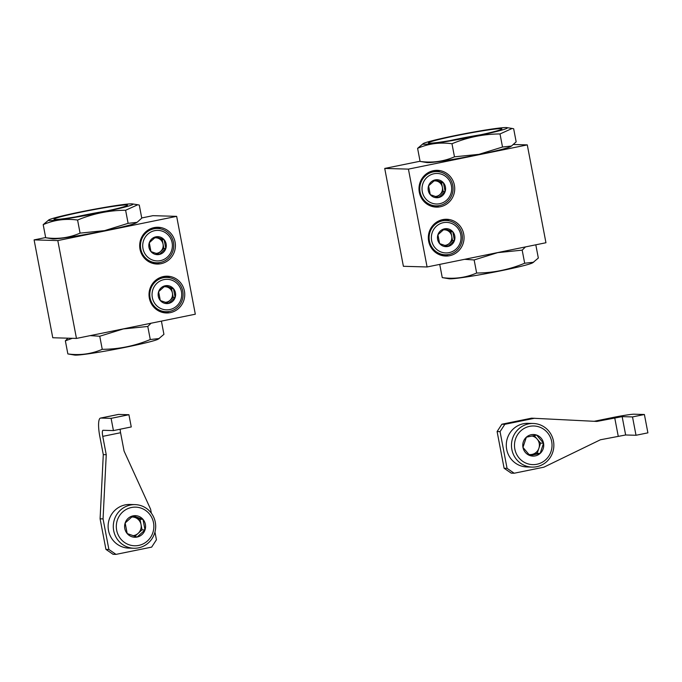 <?xml version="1.0" encoding="UTF-8"?>
<svg xmlns="http://www.w3.org/2000/svg" width="682" height="682" viewBox="0 0 682 682"><rect width="100%" height="100%" fill="white"/><g stroke="black" fill="none" stroke-linecap="round" stroke-linejoin="round"><path stroke-width="1.02" d="M513.572 144.499L527.28 144.891L545.95 242.741L427.085 266.969L403.394 266.295L384.725 168.437L420.052 161.242M428.663 241.232A18.388 17.868 91.6 0 0 445.67 256.048A18.388 17.868 91.6 0 0 464.05 238.171A18.388 17.868 91.6 0 0 446.719 219.272A18.388 17.868 91.6 0 0 428.663 241.232M419.328 192.307A18.388 17.868 91.6 0 0 436.335 207.115A18.388 17.868 91.6 0 0 454.715 189.246A18.388 17.868 91.6 0 0 437.384 170.347A18.388 17.868 91.6 0 0 419.328 192.307M527.28 144.891L408.424 169.119L384.725 168.437M427.085 266.969L408.424 169.119M434.119 206.91A18.388 17.868 91.6 0 0 439.157 205.623M440.12 172A18.388 17.868 91.6 0 0 435.159 170.432M443.453 255.835A18.388 17.868 91.6 0 0 448.492 254.557M449.455 220.925A18.388 17.868 91.6 0 0 444.493 219.357M428.586 185.836L435.176 179.903L443.445 182.81L445.133 191.633L438.543 197.558L430.274 194.66L428.586 185.836A9.002 8.738 -88.4 0 1 443.445 182.81A9.002 8.738 -88.4 0 1 438.543 197.558A9.002 8.738 -88.4 0 1 428.586 185.836M439.719 203.713A15.277 14.833 -88.4 0 1 422.823 183.808A15.277 14.833 -88.4 0 1 448.04 178.675A15.277 14.833 -88.4 0 1 439.719 203.713M439.626 205.538A17.144 16.658 -88.4 0 1 435.926 205.862A17.144 16.658 -88.4 0 1 419.771 188.249A17.144 16.658 -88.4 0 1 436.906 171.583A17.144 16.658 -88.4 0 1 453.019 187.286A17.144 16.658 -88.4 0 1 439.626 205.538M435.926 205.862L432.038 205.751A17.144 16.658 -88.4 0 1 429.387 205.453M430.359 171.617A17.144 16.658 -88.4 0 1 433.019 171.472L436.906 171.583M433.829 180.969A7.792 7.57 -88.4 0 1 442.362 187.166L441.518 182.75L434.63 180.329M442.362 187.166A7.792 7.57 -88.4 0 1 439.916 194.541L443.206 191.582L442.362 187.166M437.077 197.098L439.916 194.541A7.792 7.57 -88.4 0 1 435.184 196.467M443.206 191.582L445.133 191.633M441.518 182.75L443.445 182.81M437.921 234.761L444.511 228.837L452.78 231.735L454.468 240.558L447.878 246.483L439.609 243.585L437.921 234.761A9.002 8.738 -88.4 0 1 452.78 231.735A9.002 8.738 -88.4 0 1 447.878 246.483A9.002 8.738 -88.4 0 1 437.921 234.761M449.054 252.647A15.277 14.833 -88.4 0 1 432.158 232.741A15.277 14.833 -88.4 0 1 457.375 227.6A15.277 14.833 -88.4 0 1 449.054 252.647M448.961 254.463A17.144 16.658 -88.4 0 1 445.261 254.787A17.144 16.658 -88.4 0 1 429.106 237.174A17.144 16.658 -88.4 0 1 446.241 220.508A17.144 16.658 -88.4 0 1 462.345 236.211A17.144 16.658 -88.4 0 1 448.961 254.463M445.261 254.787L441.373 254.676A17.144 16.658 -88.4 0 1 438.722 254.377M439.685 220.542A17.144 16.658 -88.4 0 1 442.354 220.397L446.241 220.508M443.155 229.902A7.792 7.57 -88.4 0 1 451.697 236.091L450.853 231.675L443.956 229.263M451.697 236.091A7.792 7.57 -88.4 0 1 449.242 243.465L452.541 240.507L451.697 236.091M446.412 246.023L449.242 243.465A7.792 7.57 -88.4 0 1 444.511 245.392M452.541 240.507L454.468 240.558M450.853 231.675L452.78 231.735M478.849 154.558A43.017 2.259 -10.8 0 0 510.503 146.613L511.483 146.033L502.515 147.031L478.952 154.337L454.476 156.826C443.624 161.532 432.158 163.058 420.095 161.421L426.881 162.563A43.017 2.259 -10.8 0 0 478.849 154.558M423.258 143.57A43.017 2.259 -10.8 0 0 475.345 136.212A43.017 2.259 -10.8 0 0 506.879 127.619A43.017 2.259 -10.8 0 0 476.778 131.49A43.017 2.259 -10.8 0 0 423.258 143.57L417.597 148.344C428.449 143.629 439.916 142.103 451.978 143.74C467.528 137.287 483.538 134.022 500.017 133.953L512.173 128.455L513.665 128.762L516.163 141.839L511.483 146.025M474.016 136.17A37.408 1.969 -10.8 0 0 501.841 129.017A37.408 1.969 -10.8 0 0 464.757 133.987A37.408 1.969 -10.8 0 0 428.449 143.015A37.408 1.969 -10.8 0 0 474.016 136.17M480.946 134.721A34.032 1.79 -10.8 0 0 449.984 140.62M500.017 133.953L502.515 147.031M451.978 143.74L454.476 156.826M417.597 148.344L420.095 161.421M464.621 259.322L474.143 259.944L497.707 252.638L522.182 250.149L525.472 246.918M535.83 244.957L538.328 258.043L532.668 262.809A43.017 2.259 169.2 0 1 501.014 270.754A43.017 2.259 169.2 0 1 449.046 278.759L442.26 277.617L439.762 264.539M533.648 262.229L524.68 263.235C509.13 269.688 493.12 272.953 476.641 273.022C465.789 277.727 454.323 279.262 442.26 277.617M476.641 273.022L474.143 259.944M524.68 263.235L522.182 250.149M45.66 237.541L34.1 239.893L52.77 337.752L76.461 338.425L195.316 314.206L176.655 216.347L152.956 215.674L141.728 217.959M34.1 239.893L57.8 240.576L76.461 338.425M175.078 242.084A18.388 17.868 91.6 0 0 158.071 227.268A18.388 17.868 91.6 0 0 139.691 245.145A18.388 17.868 91.6 0 0 157.022 264.045A18.388 17.868 91.6 0 0 175.078 242.084M184.413 291.009A18.388 17.868 91.6 0 0 167.405 276.201A18.388 17.868 91.6 0 0 149.026 294.07A18.388 17.868 91.6 0 0 166.357 312.97A18.388 17.868 91.6 0 0 184.413 291.009M57.8 240.576L176.655 216.347M170.142 277.847A18.388 17.868 91.6 0 0 165.18 276.278M164.14 312.765A18.388 17.868 91.6 0 0 169.179 311.478M160.807 228.922A18.388 17.868 91.6 0 0 155.846 227.353M154.805 263.832A18.388 17.868 91.6 0 0 159.852 262.553M175.155 297.48L168.565 303.413L160.296 300.515L158.608 291.683L165.197 285.758L173.467 288.657L175.155 297.48A9.002 8.738 -88.4 0 1 160.296 300.515A9.002 8.738 -88.4 0 1 165.197 285.758A9.002 8.738 -88.4 0 1 175.155 297.48L173.228 297.429L171.54 288.597L164.652 286.184M164.021 279.603A15.277 14.833 -88.4 0 1 180.918 299.509A15.277 14.833 -88.4 0 1 155.701 304.641A15.277 14.833 -88.4 0 1 164.021 279.603M163.228 277.753A17.144 16.658 -88.4 0 1 166.928 277.429A17.144 16.658 -88.4 0 1 183.083 295.042A17.144 16.658 -88.4 0 1 165.948 311.708A17.144 16.658 -88.4 0 1 149.835 296.005A17.144 16.658 -88.4 0 1 163.228 277.753M160.372 277.463A17.144 16.658 -88.4 0 1 163.041 277.318L166.928 277.429M165.948 311.708L162.06 311.597A17.144 16.658 -88.4 0 1 159.409 311.299M163.842 286.824A7.792 7.57 -88.4 0 1 169.937 300.395L173.228 297.429M167.099 302.944L169.937 300.395A7.792 7.57 -88.4 0 1 165.197 302.314M171.54 288.597L173.467 288.657M165.82 248.555L159.23 254.488L150.961 251.581L149.281 242.758L155.863 236.833L164.132 239.732L165.82 248.555A9.002 8.738 -88.4 0 1 150.961 251.581A9.002 8.738 -88.4 0 1 155.863 236.833A9.002 8.738 -88.4 0 1 165.82 248.555L163.893 248.504L162.205 239.672L155.317 237.259M154.686 230.669A15.277 14.833 -88.4 0 1 171.583 250.575A15.277 14.833 -88.4 0 1 146.366 255.716A15.277 14.833 -88.4 0 1 154.686 230.669M153.893 228.828A17.144 16.658 -88.4 0 1 157.593 228.504A17.144 16.658 -88.4 0 1 173.748 246.117A17.144 16.658 -88.4 0 1 156.613 262.783A17.144 16.658 -88.4 0 1 140.509 247.08A17.144 16.658 -88.4 0 1 153.893 228.828M151.046 228.538A17.144 16.658 -88.4 0 1 153.706 228.393L157.593 228.504M156.613 262.783L152.725 262.672A17.144 16.658 -88.4 0 1 150.074 262.374M154.516 237.899A7.792 7.57 -88.4 0 1 160.602 251.462L163.893 248.504M157.764 254.019L160.602 251.462A7.792 7.57 -88.4 0 1 155.871 253.389M162.205 239.672L164.132 239.732M67.953 338.178L65.361 340.838L72.335 338.306M90.22 335.621L99.751 336.243L123.306 328.937L147.781 326.456L151.072 323.217M161.438 321.265L163.927 334.342L158.275 339.116A43.017 2.259 169.2 0 1 126.613 347.061A43.017 2.259 169.2 0 1 74.645 355.066L67.859 353.924L65.361 340.838M159.247 338.528L150.279 339.534C134.738 345.987 118.719 349.252 102.249 349.32C91.388 354.026 79.93 355.561 67.859 353.924M102.249 349.32L99.751 336.243M150.279 339.534L147.781 326.456M104.448 230.857A43.017 2.259 -10.8 0 0 136.102 222.912L137.082 222.332L128.114 223.338L104.559 230.635L80.075 233.125C69.223 237.83 57.757 239.365 45.694 237.72L52.48 238.862A43.017 2.259 -10.8 0 0 104.448 230.857M48.857 219.877A43.017 2.259 -10.8 0 0 100.953 212.511A43.017 2.259 -10.8 0 0 132.478 203.918A43.017 2.259 -10.8 0 0 102.385 207.788A43.017 2.259 -10.8 0 0 48.857 219.877L43.196 224.642C54.057 219.936 65.515 218.402 77.586 220.039C93.127 213.585 109.137 210.32 125.616 210.252L137.781 204.762L139.273 205.06L141.762 218.146L137.082 222.332M99.615 212.469A37.408 1.969 -10.8 0 0 127.449 205.325A37.408 1.969 -10.8 0 0 90.365 210.286A37.408 1.969 -10.8 0 0 54.057 219.323A37.408 1.969 -10.8 0 0 99.615 212.469M106.545 211.019A34.032 1.79 -10.8 0 0 75.583 216.927M125.616 210.252L128.114 223.338M77.586 220.039L80.075 233.125M43.196 224.642L45.694 237.72M636.016 435.269L625.65 434.98L600.399 439.779L543.886 467.179L514.168 473.231L511.21 473.146L504.1 468.244L497.101 431.553L501.875 424.221L531.585 418.168L596.895 421.433L622.146 416.625L632.512 416.924L636.016 435.269L647.9 432.848L644.396 414.503L634.03 414.204A18.704 0.98 169.2 0 0 611.763 417.716L594.192 421.297M644.396 414.503L632.512 416.924M514.168 473.231L507.058 468.329L504.1 468.244M507.058 468.329L500.059 431.638L504.833 424.306L501.875 424.221M504.833 424.306L534.552 418.254M500.059 431.638L497.101 431.553M536.649 435.082L543.545 443.206L540.153 453.428L529.854 455.533L522.966 447.409L526.359 437.179L536.649 435.082A10.801 10.486 -88.4 0 1 540.153 453.428A10.801 10.486 -88.4 0 1 522.966 447.409A10.801 10.486 -88.4 0 1 536.649 435.082M514.833 449.063A19.326 18.772 -88.4 0 1 539.334 427.009A19.326 18.772 -88.4 0 1 545.6 459.847A19.326 18.772 -88.4 0 1 514.833 449.063M511.867 449.532A21.824 21.193 -88.4 0 1 533.281 423.479A21.824 21.193 -88.4 0 1 553.852 445.892A21.824 21.193 -88.4 0 1 532.037 467.102A21.824 21.193 -88.4 0 1 511.867 449.532M532.037 467.102L526.854 466.957A21.824 21.193 -88.4 0 1 506.683 449.378A21.824 21.193 -88.4 0 1 528.098 423.326L533.281 423.479M531.789 435.994A9.352 9.088 -88.4 0 1 532.045 454.4L537.186 453.351L540.587 443.121L534.151 435.542M529.292 454.954L532.045 454.4A9.352 9.088 -88.4 0 1 528.797 454.451M537.186 453.351L540.153 453.428M540.587 443.121L543.545 443.206M120.177 429.208A6.232 1.441 -101.5 0 0 120.578 432.729L124.073 451.075L150.603 509.207L151.361 513.188M118.557 414.426A18.704 4.331 -101.5 0 0 118.327 414.443L100.493 418.083A18.704 4.331 78.5 0 1 100.731 418.057L111.098 418.356L113.434 430.589L131.259 426.949L128.924 414.724L118.557 414.426L100.731 418.057M128.924 414.724L111.098 418.356M108.89 549.479L103.059 518.9L106.247 454.715L103.289 454.63L100.092 518.814L105.932 549.394L113.041 554.296L116 554.381L108.89 549.479L105.932 549.394M106.247 454.715L102.752 436.361A6.232 1.441 78.5 0 1 102.982 430.299A6.232 1.441 78.5 0 1 103.059 430.291L113.434 430.589M103.289 454.63L99.785 436.284A18.704 4.331 78.5 0 1 100.493 418.083M154.959 532.071L156.434 539.786L151.66 547.117L116 554.381M103.059 518.9L100.092 518.814M125.164 522.975L133.067 515.865L142.99 519.343L145.01 529.931L137.108 537.049L127.184 533.563L125.164 522.975A10.801 10.486 -88.4 0 1 142.99 519.343A10.801 10.486 -88.4 0 1 137.108 537.049A10.801 10.486 -88.4 0 1 125.164 522.975M138.702 545.412A19.326 18.772 -88.4 0 1 117.321 520.23A19.326 18.772 -88.4 0 1 149.23 513.725A19.326 18.772 -88.4 0 1 138.702 545.412M138.574 547.842A21.824 21.193 -88.4 0 1 133.868 548.251A21.824 21.193 -88.4 0 1 113.306 525.831A21.824 21.193 -88.4 0 1 135.113 504.62A21.824 21.193 -88.4 0 1 155.615 524.611A21.824 21.193 -88.4 0 1 138.574 547.842M133.868 548.251L128.685 548.098A21.824 21.193 -88.4 0 1 108.123 525.686A21.824 21.193 -88.4 0 1 129.93 504.475L135.113 504.62M131.575 517.033A9.352 9.088 -88.4 0 1 141.038 524.552L140.032 519.258L132.223 516.521M141.038 524.552A9.352 9.088 -88.4 0 1 138.096 533.409L142.052 529.846L141.038 524.552M134.848 536.325L138.096 533.409A9.352 9.088 -88.4 0 1 132.922 535.685M142.052 529.846L145.01 529.931M140.032 519.258L142.99 519.343M618.224 436.148L614.721 417.793M625.65 434.98L622.146 416.625M120.578 432.729L102.752 436.361M506.879 127.619L512.173 128.455M132.478 203.918L137.781 204.753"/></g></svg>
